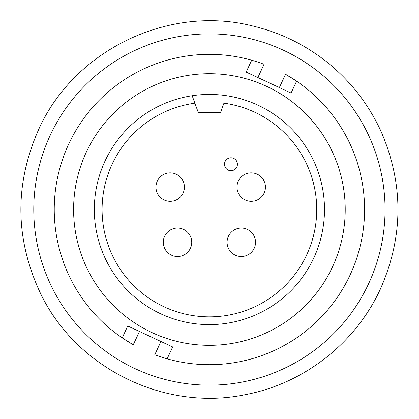 <?xml version="1.0" encoding="UTF-8"?>
<svg xmlns="http://www.w3.org/2000/svg" width="419" height="419" viewBox="0 0 419 419"><rect width="100%" height="100%" fill="white"/><g stroke="black" fill="none" stroke-linecap="round" stroke-linejoin="round"><path stroke-width="0.63" d="M77.41 241.454A135.808 135.808 0 0 1 177.473 77.52A135.808 135.808 0 0 1 341.412 177.577A135.808 135.808 0 0 1 241.349 341.516A135.808 135.808 0 0 1 77.41 241.454M192.169 95.736A115.084 115.084 0 0 0 94.327 209.516A115.084 115.084 0 0 0 209.411 324.599A115.084 115.084 0 0 0 324.495 209.516A115.084 115.084 0 0 0 192.169 95.736L194.882 103.184L192.169 95.736M316.733 209.516A107.322 107.322 0 0 0 223.94 103.184L220.535 112.538L198.287 112.538L194.882 103.184A107.322 107.322 0 0 0 102.089 209.516A107.322 107.322 0 0 0 209.411 316.843A107.322 107.322 0 0 0 316.733 209.516M237.426 164.264A6.463 6.463 0 0 0 230.963 157.795A6.463 6.463 0 0 0 224.495 164.264A6.463 6.463 0 0 0 230.963 170.727A6.463 6.463 0 0 0 237.426 164.264A6.463 6.463 0 0 0 230.963 157.795A6.463 6.463 0 0 0 224.495 164.264A6.463 6.463 0 0 0 230.963 170.727A6.463 6.463 0 0 0 237.426 164.264M155.968 187.104A14.225 14.225 0 0 0 170.187 201.329A14.225 14.225 0 0 0 184.412 187.104A14.225 14.225 0 0 0 170.187 172.879A14.225 14.225 0 0 0 155.968 187.104M227.082 242.276A14.225 14.225 0 0 0 241.307 256.496A14.225 14.225 0 0 0 255.532 242.276A14.225 14.225 0 0 0 241.307 228.051A14.225 14.225 0 0 0 227.082 242.276M236.997 187.104A14.225 14.225 0 0 0 251.222 201.329A14.225 14.225 0 0 0 265.442 187.104A14.225 14.225 0 0 0 251.222 172.879A14.225 14.225 0 0 0 236.997 187.104M163.295 242.276A14.225 14.225 0 0 0 177.515 256.496A14.225 14.225 0 0 0 191.74 242.276A14.225 14.225 0 0 0 177.515 228.051A14.225 14.225 0 0 0 163.295 242.276M295.777 80.61L285.538 74.31L279.353 87.571L291.074 93.034L296.605 81.171L291.074 93.034M166.175 358.538L154.768 354.746A155.166 155.166 0 0 0 350.038 275.094A155.166 155.166 0 0 0 285.538 74.31M123.05 338.426L133.284 344.727L139.469 331.466L127.748 325.998L122.217 337.866M251.683 60.221L246.152 72.089L257.868 77.552L264.054 64.29A155.166 155.166 0 0 0 68.784 143.942A155.166 155.166 0 0 0 133.284 344.727M257.868 77.552L279.353 87.571M167.139 358.816L172.67 346.948L139.469 331.466M368.594 283.747A175.64 175.64 0 0 0 283.637 50.332A175.64 175.64 0 0 0 50.228 135.29A175.64 175.64 0 0 0 135.185 368.699A175.64 175.64 0 0 0 368.594 283.747M154.768 354.746L160.954 341.485M38.511 129.827C73.802 50.359 168.553 4.452 252.793 26.004C281.107 32.792 306.546 45.388 329.104 63.803C351.546 82.354 368.846 104.86 381.002 131.32C403.816 184.051 403.586 236.683 380.311 289.21C355.569 343.229 303.785 383.684 245.393 394.625C164.389 411.741 75.834 367.877 40.36 293.07C15.026 238.935 14.408 184.517 38.511 129.827"/></g></svg>
